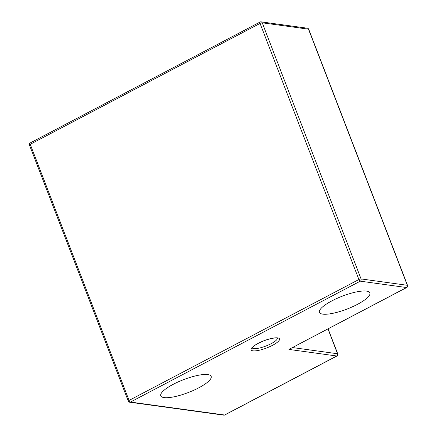 <?xml version="1.0" encoding="UTF-8"?>
<svg xmlns="http://www.w3.org/2000/svg" width="437" height="437" viewBox="0 0 437 437"><rect width="100%" height="100%" fill="white"/><g stroke="black" fill="none" stroke-linecap="round" stroke-linejoin="round"><path stroke-width="0.66" d="M207.854 374.575A27.028 6.861 158.9 0 0 178.17 381.916A27.028 6.861 158.9 0 0 160.75 395.818A27.028 6.861 158.9 0 0 188.434 392.486A27.028 6.861 158.9 0 0 211.186 376.361A27.028 6.861 158.9 0 0 207.854 374.575M366.545 291.108A27.028 6.861 158.9 0 0 336.861 298.449A27.028 6.861 158.9 0 0 319.436 312.351A27.028 6.861 158.9 0 0 347.125 309.019A27.028 6.861 158.9 0 0 369.871 292.888A27.028 6.861 158.9 0 0 366.545 291.108M30.251 142.915L260.075 22.03A1.688 0.683 62.3 0 1 260.277 21.997A1.688 1.486 97.8 0 1 262.233 22.806L361.06 278.926A1.688 0.426 -21.1 0 0 358.892 279.533L129.068 400.418L30.24 144.297L260.064 23.412L358.892 279.533A1.688 0.683 62.3 0 0 360.279 281.171L406.552 287.535L288.901 349.414L406.749 287.502A1.688 1.688 0 0 0 407.541 285.399A1.688 0.426 158.9 0 0 407.333 285.29L361.06 278.926A1.688 1.486 -82.2 0 1 360.279 281.171L130.455 402.056A1.688 1.486 97.8 0 1 129.636 402.204L223.777 415.15A1.688 1.486 -82.2 0 0 224.591 415.003L130.455 402.056A1.688 0.683 62.3 0 1 129.068 400.418A1.688 0.426 158.9 0 0 128.287 401.139L29.459 145.018A1.688 0.426 158.9 0 1 30.24 144.297A1.688 0.683 -117.7 0 1 30.251 142.915A1.688 1.688 0 0 0 29.459 145.018M223.777 415.15A1.688 1.688 0 0 0 224.793 414.97A1.688 0.683 -117.7 0 1 224.591 415.003L336.769 355.997A1.688 1.486 -82.2 0 0 337.55 353.752L327.974 328.935M277.626 337.877A15.202 3.857 158.9 0 0 252.936 346.738A15.202 3.857 158.9 0 0 265.374 348.447A15.202 3.857 158.9 0 0 277.626 337.877M288.901 349.414L336.769 355.997A1.688 0.683 -117.7 0 0 336.971 355.969L224.793 414.97M292.561 347.568L337.55 353.752A1.688 0.426 158.9 0 1 337.757 353.866L328.111 328.864M252.209 347.874A13.514 3.43 158.9 0 0 265.958 346.028A13.514 3.43 158.9 0 0 277.38 338.156M307.364 28.214L261.091 21.85A1.688 1.688 0 0 0 260.075 22.03A1.688 0.683 62.3 0 0 260.064 23.412A1.688 0.426 158.9 0 1 262.233 22.806L308.5 29.17A1.688 0.426 -21.1 0 1 308.713 29.279A1.688 1.688 0 0 0 307.364 28.214A1.688 1.486 97.8 0 1 308.5 29.17L407.333 285.29A1.688 1.486 -82.2 0 1 406.552 287.535A1.688 0.683 62.3 0 0 406.749 287.502M128.287 401.139A1.688 1.688 0 0 0 129.636 402.204M277.331 337.965L274.54 338.03C271.481 338.336 267.832 339.309 263.598 340.942C259.66 342.515 256.535 344.159 254.23 345.869L252.154 347.994M336.971 355.969A1.688 1.688 0 0 0 337.757 353.866M308.713 29.279L407.541 285.399"/></g></svg>

